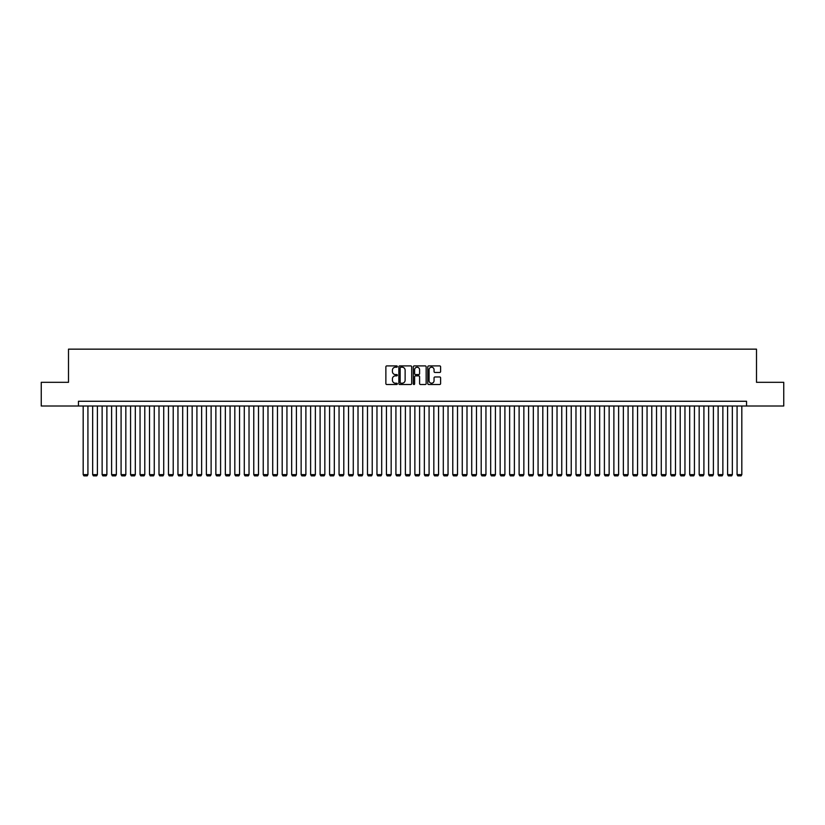 <?xml version="1.0" encoding="UTF-8"?>
<svg xmlns="http://www.w3.org/2000/svg" width="825" height="825" viewBox="0 0 825 825"><rect width="100%" height="100%" fill="white"/><g stroke="black" fill="none" stroke-linecap="round" stroke-linejoin="round"><path stroke-width="1.24" d="M397.341 366.558A0.65 0.65 0 0 0 396.691 365.908L386.801 365.908A0.928 0.928 0 0 0 385.873 366.836L385.873 383.584A0.928 0.928 0 0 0 386.801 384.512L396.691 384.512A0.65 0.65 0 0 0 397.341 383.862A0.65 0.65 0 0 0 396.691 383.213L395.412 383.213A2.98 2.98 0 0 1 392.432 380.232L392.432 378.84A2.98 2.98 0 0 1 395.412 375.86L396.691 375.86A0.65 0.65 0 0 0 397.341 375.21A0.65 0.65 0 0 0 396.691 374.56L395.412 374.56A2.98 2.98 0 0 1 392.432 371.58L392.432 370.188A2.98 2.98 0 0 1 395.412 367.207L396.691 367.207A0.65 0.65 0 0 0 397.341 366.558M439.684 372.467A0.928 0.928 0 0 0 440.612 371.539L440.612 366.836A0.928 0.928 0 0 0 439.684 365.908L428.711 365.908A0.928 0.928 0 0 0 427.783 366.836L427.783 383.584A0.928 0.928 0 0 0 428.711 384.512L439.684 384.512A0.928 0.928 0 0 0 440.612 383.584L440.612 377.912A0.928 0.928 0 0 0 439.684 376.973L434.992 376.973A0.928 0.928 0 0 0 434.053 377.912L434.053 380.717A2.485 2.485 0 0 1 431.568 383.213A2.485 2.485 0 0 1 429.082 380.717L429.082 369.693A2.485 2.485 0 0 1 431.568 367.207A2.485 2.485 0 0 1 434.053 369.693L434.053 371.539A0.928 0.928 0 0 0 434.992 372.467L439.684 372.467M78.447 406.013L41.25 406.013L41.25 382.315L68.496 382.315L68.496 349.15L756.504 349.15L756.504 382.315L783.75 382.315L783.75 406.013L746.553 406.013L746.553 401.27L78.447 401.27L78.447 406.013L746.553 406.013M411.685 366.836A0.928 0.928 0 0 0 410.757 365.908L399.774 365.908A0.928 0.928 0 0 0 398.846 366.836L398.846 383.584A0.928 0.928 0 0 0 399.774 384.512L410.757 384.512A0.928 0.928 0 0 0 411.685 383.584L411.685 366.836M414.243 365.908L425.226 365.908A0.928 0.928 0 0 1 426.154 366.836L426.154 383.584A0.928 0.928 0 0 1 425.226 384.512L420.523 384.512A0.928 0.928 0 0 1 419.595 383.584L419.595 376.788A0.928 0.928 0 0 0 418.667 375.86L415.542 375.86A0.928 0.928 0 0 0 414.614 376.788L414.614 383.862A0.65 0.65 0 0 1 413.964 384.512A0.65 0.65 0 0 1 413.315 383.862L413.315 366.836A0.928 0.928 0 0 1 414.243 365.908M400.806 367.207A0.65 0.65 0 0 0 400.156 367.857L400.156 382.563A0.65 0.65 0 0 0 400.806 383.213L402.157 383.213A2.98 2.98 0 0 0 405.127 380.232L405.127 370.188A2.98 2.98 0 0 0 402.157 367.207L400.806 367.207M419.595 369.744A2.485 2.485 0 0 0 417.099 367.259A2.485 2.485 0 0 0 414.614 369.744L414.614 373.632A0.928 0.928 0 0 0 415.542 374.56L418.667 374.56A0.928 0.928 0 0 0 419.595 373.632L419.595 369.744M87.924 406.013L87.924 474.623L83.181 474.623L83.181 406.013M87.924 474.623L87.213 475.85L83.892 475.85L83.181 474.623M97.402 406.013L97.402 474.623L92.658 474.623L92.658 406.013M97.402 474.623L96.69 475.85L93.369 475.85L92.658 474.623M106.879 406.013L106.879 474.623L102.135 474.623L102.135 406.013M106.879 474.623L106.167 475.85L102.847 475.85L102.135 474.623M116.356 406.013L116.356 474.623L111.612 474.623L111.612 406.013M116.356 474.623L115.644 475.85L112.324 475.85L111.612 474.623M125.833 406.013L125.833 474.623L121.089 474.623L121.089 406.013M125.833 474.623L125.122 475.85L121.801 475.85L121.089 474.623M135.31 406.013L135.31 474.623L130.567 474.623L130.567 406.013M135.31 474.623L134.599 475.85L131.278 475.85L130.567 474.623M144.787 406.013L144.787 474.623L140.044 474.623L140.044 406.013M144.787 474.623L144.076 475.85L140.755 475.85L140.044 474.623M154.265 406.013L154.265 474.623L149.521 474.623L149.521 406.013M154.265 474.623L153.553 475.85L150.233 475.85L149.521 474.623M163.732 406.013L163.732 474.623L158.998 474.623L158.998 406.013M163.732 474.623L163.03 475.85L159.71 475.85L158.998 474.623M173.209 406.013L173.209 474.623L168.475 474.623L168.475 406.013M173.209 474.623L172.507 475.85L169.187 475.85L168.475 474.623M182.686 406.013L182.686 474.623L177.953 474.623L177.953 406.013M182.686 474.623L181.974 475.85L178.664 475.85L177.953 474.623M192.163 406.013L192.163 474.623L187.43 474.623L187.43 406.013M192.163 474.623L191.452 475.85L188.141 475.85L187.43 474.623M201.64 406.013L201.64 474.623L196.907 474.623L196.907 406.013M201.64 474.623L200.929 475.85L197.618 475.85L196.907 474.623M211.118 406.013L211.118 474.623L206.384 474.623L206.384 406.013M211.118 474.623L210.406 475.85L207.096 475.85L206.384 474.623M220.595 406.013L220.595 474.623L215.861 474.623L215.861 406.013M220.595 474.623L219.883 475.85L216.573 475.85L215.861 474.623M230.072 406.013L230.072 474.623L225.338 474.623L225.338 406.013M230.072 474.623L229.36 475.85L226.05 475.85L225.338 474.623M239.549 406.013L239.549 474.623L234.816 474.623L234.816 406.013M239.549 474.623L238.838 475.85L235.527 475.85L234.816 474.623M249.026 406.013L249.026 474.623L244.293 474.623L244.293 406.013M249.026 474.623L248.315 475.85L244.994 475.85L244.293 474.623M258.503 406.013L258.503 474.623L253.77 474.623L253.77 406.013M258.503 474.623L257.792 475.85L254.471 475.85L253.77 474.623M267.981 406.013L267.981 474.623L263.237 474.623L263.237 406.013M267.981 474.623L267.269 475.85L263.948 475.85L263.237 474.623M277.458 406.013L277.458 474.623L272.714 474.623L272.714 406.013M277.458 474.623L276.746 475.85L273.426 475.85L272.714 474.623M286.935 406.013L286.935 474.623L282.191 474.623L282.191 406.013M286.935 474.623L286.223 475.85L282.903 475.85L282.191 474.623M296.412 406.013L296.412 474.623L291.668 474.623L291.668 406.013M296.412 474.623L295.701 475.85L292.38 475.85L291.668 474.623M305.889 406.013L305.889 474.623L301.146 474.623L301.146 406.013M305.889 474.623L305.178 475.85L301.857 475.85L301.146 474.623M315.367 406.013L315.367 474.623L310.623 474.623L310.623 406.013M315.367 474.623L314.655 475.85L311.334 475.85L310.623 474.623M324.844 406.013L324.844 474.623L320.1 474.623L320.1 406.013M324.844 474.623L324.132 475.85L320.812 475.85L320.1 474.623M334.321 406.013L334.321 474.623L329.577 474.623L329.577 406.013M334.321 474.623L333.609 475.85L330.289 475.85L329.577 474.623M343.798 406.013L343.798 474.623L339.054 474.623L339.054 406.013M343.798 474.623L343.087 475.85L339.766 475.85L339.054 474.623M353.275 406.013L353.275 474.623L348.532 474.623L348.532 406.013M353.275 474.623L352.564 475.85L349.243 475.85L348.532 474.623M362.742 406.013L362.742 474.623L358.009 474.623L358.009 406.013M362.742 474.623L362.041 475.85L358.72 475.85L358.009 474.623M372.219 406.013L372.219 474.623L367.486 474.623L367.486 406.013M372.219 474.623L371.518 475.85L368.198 475.85L367.486 474.623M381.697 406.013L381.697 474.623L376.963 474.623L376.963 406.013M381.697 474.623L380.985 475.85L377.675 475.85L376.963 474.623M391.174 406.013L391.174 474.623L386.44 474.623L386.44 406.013M391.174 474.623L390.462 475.85L387.152 475.85L386.44 474.623M400.651 406.013L400.651 474.623L395.918 474.623L395.918 406.013M400.651 474.623L399.939 475.85L396.629 475.85L395.918 474.623M410.128 406.013L410.128 474.623L405.395 474.623L405.395 406.013M410.128 474.623L409.417 475.85L406.106 475.85L405.395 474.623M419.605 406.013L419.605 474.623L414.872 474.623L414.872 406.013M419.605 474.623L418.894 475.85L415.583 475.85L414.872 474.623M429.082 406.013L429.082 474.623L424.349 474.623L424.349 406.013M429.082 474.623L428.371 475.85L425.061 475.85L424.349 474.623M438.56 406.013L438.56 474.623L433.826 474.623L433.826 406.013M438.56 474.623L437.848 475.85L434.538 475.85L433.826 474.623M448.037 406.013L448.037 474.623L443.303 474.623L443.303 406.013M448.037 474.623L447.325 475.85L444.015 475.85L443.303 474.623M457.514 406.013L457.514 474.623L452.781 474.623L452.781 406.013M457.514 474.623L456.802 475.85L453.482 475.85L452.781 474.623M466.991 406.013L466.991 474.623L462.258 474.623L462.258 406.013M466.991 474.623L466.28 475.85L462.959 475.85L462.258 474.623M476.468 406.013L476.468 474.623L471.725 474.623L471.725 406.013M476.468 474.623L475.757 475.85L472.436 475.85L471.725 474.623M485.946 406.013L485.946 474.623L481.202 474.623L481.202 406.013M485.946 474.623L485.234 475.85L481.913 475.85L481.202 474.623M495.423 406.013L495.423 474.623L490.679 474.623L490.679 406.013M495.423 474.623L494.711 475.85L491.391 475.85L490.679 474.623M504.9 406.013L504.9 474.623L500.156 474.623L500.156 406.013M504.9 474.623L504.188 475.85L500.868 475.85L500.156 474.623M514.377 406.013L514.377 474.623L509.633 474.623L509.633 406.013M514.377 474.623L513.666 475.85L510.345 475.85L509.633 474.623M523.854 406.013L523.854 474.623L519.111 474.623L519.111 406.013M523.854 474.623L523.143 475.85L519.822 475.85L519.111 474.623M533.332 406.013L533.332 474.623L528.588 474.623L528.588 406.013M533.332 474.623L532.62 475.85L529.299 475.85L528.588 474.623M542.809 406.013L542.809 474.623L538.065 474.623L538.065 406.013M542.809 474.623L542.097 475.85L538.777 475.85L538.065 474.623M552.286 406.013L552.286 474.623L547.542 474.623L547.542 406.013M552.286 474.623L551.574 475.85L548.254 475.85L547.542 474.623M561.763 406.013L561.763 474.623L557.019 474.623L557.019 406.013M561.763 474.623L561.052 475.85L557.731 475.85L557.019 474.623M571.23 406.013L571.23 474.623L566.497 474.623L566.497 406.013M571.23 474.623L570.529 475.85L567.208 475.85L566.497 474.623M580.707 406.013L580.707 474.623L575.974 474.623L575.974 406.013M580.707 474.623L580.006 475.85L576.685 475.85L575.974 474.623M590.184 406.013L590.184 474.623L585.451 474.623L585.451 406.013M590.184 474.623L589.473 475.85L586.163 475.85L585.451 474.623M599.662 406.013L599.662 474.623L594.928 474.623L594.928 406.013M599.662 474.623L598.95 475.85L595.64 475.85L594.928 474.623M609.139 406.013L609.139 474.623L604.405 474.623L604.405 406.013M609.139 474.623L608.427 475.85L605.117 475.85L604.405 474.623M618.616 406.013L618.616 474.623L613.882 474.623L613.882 406.013M618.616 474.623L617.904 475.85L614.594 475.85L613.882 474.623M628.093 406.013L628.093 474.623L623.36 474.623L623.36 406.013M628.093 474.623L627.382 475.85L624.071 475.85L623.36 474.623M637.57 406.013L637.57 474.623L632.837 474.623L632.837 406.013M637.57 474.623L636.859 475.85L633.548 475.85L632.837 474.623M647.048 406.013L647.048 474.623L642.314 474.623L642.314 406.013M647.048 474.623L646.336 475.85L643.026 475.85L642.314 474.623M656.525 406.013L656.525 474.623L651.791 474.623L651.791 406.013M656.525 474.623L655.813 475.85L652.493 475.85L651.791 474.623M666.002 406.013L666.002 474.623L661.268 474.623L661.268 406.013M666.002 474.623L665.29 475.85L661.97 475.85L661.268 474.623M675.479 406.013L675.479 474.623L670.735 474.623L670.735 406.013M675.479 474.623L674.768 475.85L671.447 475.85L670.735 474.623M684.956 406.013L684.956 474.623L680.212 474.623L680.212 406.013M684.956 474.623L684.245 475.85L680.924 475.85L680.212 474.623M694.433 406.013L694.433 474.623L689.69 474.623L689.69 406.013M694.433 474.623L693.722 475.85L690.401 475.85L689.69 474.623M703.911 406.013L703.911 474.623L699.167 474.623L699.167 406.013M703.911 474.623L703.199 475.85L699.878 475.85L699.167 474.623M713.388 406.013L713.388 474.623L708.644 474.623L708.644 406.013M713.388 474.623L712.676 475.85L709.356 475.85L708.644 474.623M722.865 406.013L722.865 474.623L718.121 474.623L718.121 406.013M722.865 474.623L722.153 475.85L718.833 475.85L718.121 474.623M732.342 406.013L732.342 474.623L727.598 474.623L727.598 406.013M732.342 474.623L731.631 475.85L728.31 475.85L727.598 474.623M741.819 406.013L741.819 474.623L737.076 474.623L737.076 406.013M741.819 474.623L741.108 475.85L737.787 475.85L737.076 474.623"/></g></svg>
